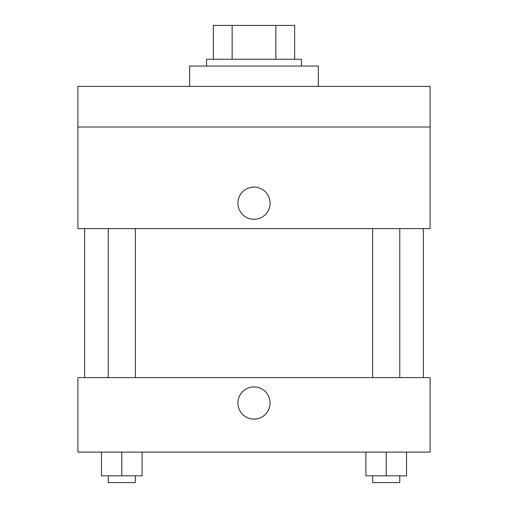 <?xml version="1.0" encoding="UTF-8"?>
<svg xmlns="http://www.w3.org/2000/svg" width="508" height="508" viewBox="0 0 508 508"><rect width="100%" height="100%" fill="white"/><g stroke="black" fill="none" stroke-linecap="round" stroke-linejoin="round"><path stroke-width="0.76" d="M232.156 59.265L232.156 25.4L213.36 25.4L213.36 59.265L213.36 25.4M232.156 25.4L294.64 25.4L294.64 59.265M275.844 59.265L275.844 25.4M206.585 66.04L206.585 59.265L301.415 59.265L301.415 66.04M318.345 86.36L318.345 66.04L189.655 66.04L189.655 86.36M77.895 86.36L430.105 86.36L430.105 127L77.895 127L77.895 86.36M430.105 127L430.105 228.6L77.895 228.6L77.895 127M254 219.291A16.085 16.085 0 0 1 240.068 195.161A16.085 16.085 0 0 1 267.932 195.161A16.085 16.085 0 0 1 254 219.291M77.895 377.615L430.105 377.615L430.105 452.12L77.895 452.12L77.895 377.615M254 419.1A16.085 16.085 0 0 1 240.068 394.97A16.085 16.085 0 0 1 267.932 394.97A16.085 16.085 0 0 1 254 419.1M365.893 452.12L365.893 475.825L406.533 475.825L406.533 452.12L406.533 475.825M386.213 475.825L386.213 452.12M399.764 475.825L399.764 482.6L372.669 482.6L372.669 475.825M101.467 452.12L101.467 475.825L142.107 475.825L142.107 452.12L142.107 475.825M121.787 475.825L121.787 452.12M135.331 475.825L135.331 482.6L108.236 482.6L108.236 475.825M423.335 377.615L423.335 228.6M84.665 377.615L84.665 228.6M372.669 228.6L372.669 377.615M399.764 228.6L399.764 377.615M135.331 377.615L135.331 228.6M108.236 377.615L108.236 228.6"/></g></svg>
